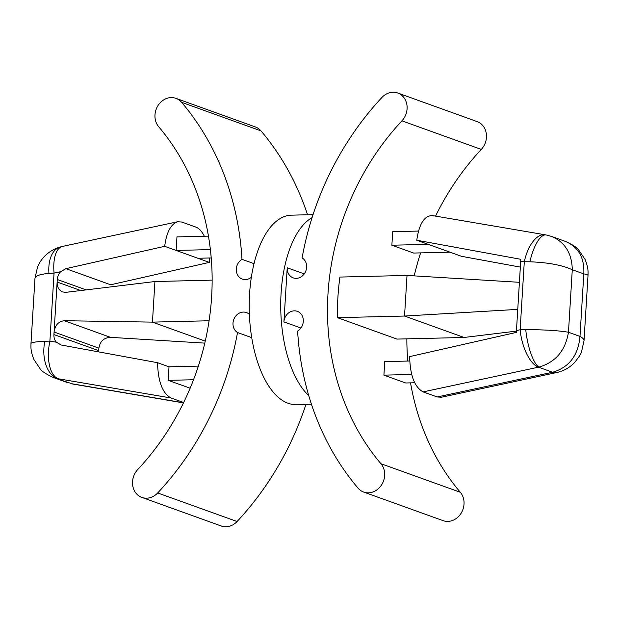 <?xml version="1.0" encoding="UTF-8"?>
<svg xmlns="http://www.w3.org/2000/svg" width="619" height="619" viewBox="0 0 619 619"><rect width="100%" height="100%" fill="white"/><g stroke="black" fill="none" stroke-linecap="round" stroke-linejoin="round"><path stroke-width="0.93" d="M34.974 278.372C35.399 275.834 40.049 274.178 48.932 273.397A32.954 18.957 -105.2 0 1 60.399 246.919L60.399 246.919C45.535 251.368 39.624 261.814 37.465 267.3L34.974 278.372L30.989 343.475C31.321 342.439 35.917 341.703 44.785 341.255L49.891 341.123A32.954 16.133 99.7 0 0 58.356 378.782L57.969 378.712A32.954 20.706 -81.4 0 1 44.785 341.255M48.932 273.397L54.054 273.103L60.685 271.687A10.987 9.54 -70.2 0 0 57.288 279.502L53.923 334.546A10.987 9.54 -70.2 0 0 56.375 342.222L49.891 341.123L54.054 273.103A32.954 14.369 77.9 0 1 62.511 246.408L177.699 221.741L181.793 222.043L195.875 227.111C199.094 228.326 201.91 231.367 204.324 236.241M30.989 343.475C30.919 347.762 30.555 351.058 33.944 359.585L40.235 368.939C41.69 371.253 46.077 374.116 53.396 377.52L72.872 384.043A32.954 11.111 -79.4 0 1 72.013 383.772L72.438 383.85A32.954 16.133 99.7 0 0 73.8 384.206L183.464 402.892M183.65 402.52L171.03 397.978C162.495 393.297 158.007 381.536 157.559 362.703L61.242 345.015L56.375 342.222M198.366 366.115L169.01 366.819L157.559 362.703M190.149 388.183L168.182 380.352L169.01 366.819M193.538 379.741L168.182 380.352M204.788 343.119L110.515 337.355C103.899 337.703 100.023 341.301 98.885 348.157L98.731 350.679A10.987 9.54 -70.2 0 0 98.723 351.894M212.147 280.144L154.928 281.529L66.009 292.33L62.651 291.959C58.898 290.311 57.056 286.999 57.134 282.024L80.78 290.535M98.885 348.157L54.077 332.024C55.122 325.137 58.519 321.369 64.275 320.712L152.444 322.128L205.253 341.139M154.928 281.529L152.444 322.128L209.083 320.766M313.052 214.638L291.456 215.164A94.746 44.491 88.6 0 0 249.573 293.986A94.746 44.491 88.6 0 0 296.029 404.602L311.442 404.23M312.1 217.571A94.746 44.491 88.6 0 0 281.088 293.22A94.746 44.491 88.6 0 0 308.757 395.634M397.738 93.005L477.117 121.579A17.162 14.91 109.8 0 1 481.303 149.411L401.924 120.844A17.162 14.91 109.8 0 0 397.738 93.005A17.162 14.91 109.8 0 0 381.923 97.477A280.717 243.84 109.8 0 0 302.103 257.891A10.987 9.54 109.8 0 1 305.546 271.633A10.987 9.54 109.8 0 1 293.197 277.869A10.987 9.54 109.8 0 1 287.224 267.764L283.912 321.903A10.987 9.54 109.8 0 1 297.329 311.334A10.987 9.54 109.8 0 1 303.325 320.518A10.987 9.54 109.8 0 1 297.623 331.088A280.717 243.84 109.8 0 0 358.03 488.12A17.162 14.91 109.8 0 0 363.678 492.066L443.057 520.641A17.162 14.91 109.8 0 0 461.194 513.105A17.162 14.91 109.8 0 0 460.327 492.283L380.956 463.716A17.162 14.91 109.8 0 1 381.815 484.53A17.162 14.91 109.8 0 1 363.678 492.066M307.558 214.77A280.717 243.84 -70.2 0 0 260.97 130.88A17.162 14.91 -70.2 0 0 255.322 126.934L175.943 98.359A17.162 14.91 -70.2 0 0 157.806 105.895A17.162 14.91 -70.2 0 0 158.673 126.717A246.385 214.019 109.8 0 1 137.697 469.589A17.162 14.91 -70.2 0 0 141.883 497.421A17.162 14.91 -70.2 0 0 157.698 492.956A280.717 243.84 -70.2 0 0 237.518 332.535A10.987 9.54 -70.2 0 1 234.075 318.8A10.987 9.54 -70.2 0 1 246.424 312.564A10.987 9.54 -70.2 0 1 249.38 314.39M141.883 497.421L221.262 525.995A17.162 14.91 -70.2 0 0 237.077 521.523A280.717 243.84 -70.2 0 0 305.948 404.362M254.03 263.671L241.998 259.346A10.987 9.54 -70.2 0 0 236.296 269.915A10.987 9.54 -70.2 0 0 242.292 279.099A10.987 9.54 -70.2 0 0 251.353 277.242M241.998 259.346A280.717 243.84 -70.2 0 0 181.591 102.313A17.162 14.91 -70.2 0 0 175.943 98.359M251.724 337.649L237.518 332.535M481.303 149.411A246.385 214.019 -70.2 0 0 435.536 216.108M420.634 252.885A246.385 214.019 -70.2 0 0 414.212 275.881M406.853 338.856A246.385 214.019 -70.2 0 0 407.782 361.055M410.544 382.859A246.385 214.019 -70.2 0 0 460.327 492.283M401.924 120.844A246.385 214.019 -70.2 0 0 380.956 463.716M337.425 317.663L404.54 316.046L464.072 337.471L396.965 339.088L337.425 317.663A246.385 214.019 109.8 0 1 339.908 277.064L407.023 275.44L519.411 282.31L520.711 261.141L524.301 261.752A32.954 16.133 -80.3 0 1 545.2 234.794L546.128 234.957A32.954 11.111 100.6 0 0 529.895 261.791C548.21 262.518 562.338 265.164 572.289 269.729C571.886 253.318 565.008 242.23 551.653 236.458L565.604 241.48C578.525 247.097 584.591 257.891 583.81 273.877L579.988 336.396C578.285 355.267 569.279 367.183 552.968 372.158A32.954 18.957 74.8 0 0 558.601 372.081L558.601 372.081C564.721 370.402 570.022 367.245 574.509 362.61C578.989 357.031 581.365 353.325 581.62 351.491L584.027 340.628L588.011 275.525C588.019 274.983 586.619 274.426 583.81 273.877L572.289 269.729L568.466 332.248C565.41 350.633 555.56 362.247 538.925 367.106A32.954 9.37 80.5 0 1 525.74 329.648L520.138 329.765L516.463 330.554L519.411 282.31M209.284 257.991L209.346 262.386L110.669 284.779L65.908 268.669L164.677 246.308C166.573 232.148 170.914 223.962 177.699 221.741M525.74 329.648C544.101 329.679 558.338 330.546 568.466 332.248L579.988 336.396C582.734 337.866 584.081 339.274 584.027 340.628M552.574 372.259L437.207 396.957L441.301 397.259L556.489 372.592A32.954 14.369 -102.1 0 1 552.574 372.259L538.491 367.183A32.954 14.369 -102.1 0 1 520.138 329.765L524.301 261.752L529.895 261.791M520.339 267.114L461.441 256.297L449.99 252.181L413.631 253.055L391.866 245.225L392.694 231.692L418.483 231.065M391.866 245.225L428.224 244.343L416.773 240.226L520.842 259.315L520.711 261.141M209.346 262.386L176.129 250.432L176.957 236.899L208.456 236.141M164.677 246.308L176.129 250.432L210.383 249.604M197.894 258.262L211.218 257.945M517.755 309.384L404.54 316.046L407.023 275.44M464.072 337.471L516.432 331.111M449.99 252.181L428.224 244.343M545.2 234.794L432.542 215.598C424.425 215.482 419.171 223.691 416.773 240.226M437.207 396.957L423.125 391.889C414.591 387.215 410.103 375.454 409.654 356.614L516.37 332.395L516.463 330.554M411.689 374.472L383.919 375.145L405.685 382.983L414.676 382.759M409.716 361.009L384.747 361.612L383.919 375.145M60.685 271.687L65.908 268.669M171.03 397.978L58.356 378.782M183.526 402.776L72.438 383.85M98.731 350.679L53.923 334.546M110.515 337.355L64.275 320.712M304.238 273.892L287.224 267.764M283.912 321.903L300.927 328.024M237.077 521.523L157.698 492.956M260.97 130.88L181.591 102.313M538.491 367.183L423.125 391.889M86.134 289.885L57.288 279.502M546.128 234.957L551.653 236.458M565.604 241.48C572.923 244.884 577.31 247.747 578.765 250.061L585.056 259.415C588.445 267.942 588.081 271.238 588.011 275.525M558.601 372.081L556.489 372.592M62.511 246.408L60.399 246.919M72.872 384.043L73.8 384.206M53.396 377.52L67.347 382.542"/></g></svg>
